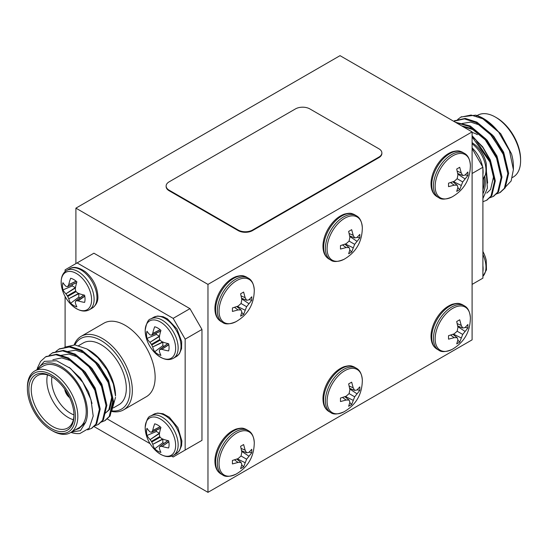 <?xml version="1.0" encoding="UTF-8"?>
<svg xmlns="http://www.w3.org/2000/svg" width="548" height="548" viewBox="0 0 548 548"><rect width="100%" height="100%" fill="white"/><g stroke="black" fill="none" stroke-linecap="round" stroke-linejoin="round"><path stroke-width="0.82" d="M105.839 377.538A6.788 3.918 -120 0 0 105.908 376.99M100.126 367.818A6.788 3.918 -120 0 0 99.736 367.708M65.034 389.601A8.487 4.905 -120 0 0 69.404 397.163M37.271 368.352L40.579 361.42L45.621 356.837L55.937 354.714L67.685 358.454L83.248 371.441L94.79 390.149L99.366 409.479L95.9 424.166L91.406 428.433L87.653 429.879M49.197 355.33L52.293 352.987L62.616 350.864L74.357 354.604L89.92 367.592L101.462 386.299L106.038 405.63L102.572 420.316L98.078 424.584L94.448 426.002M55.869 351.474L58.965 349.138L69.281 347.007L81.029 350.754L96.592 363.742L108.134 382.449L112.71 401.78L109.244 416.466L104.75 420.734L101.12 422.152M46.039 356.604L56.766 354.227L68.521 357.974L84.084 370.962L95.626 389.669L100.202 409L96.736 423.686L91.811 428.187M52.711 352.754L63.438 350.378L75.192 354.124L90.756 367.112L102.298 385.819L106.874 405.15L103.408 419.837L98.482 424.337M59.383 348.905L70.11 346.528L81.858 350.275L97.421 363.262L108.963 381.97L113.539 401.3L110.079 415.987L105.154 420.487M36.449 370.14L44.367 361.358L56.684 360.776L70.555 368.475L82.899 382.483L90.968 399.615L93.201 416.048L89.173 428.187L79.885 433.537A42.449 24.509 60 0 1 70.932 432.413M71.363 432.105L80.46 430.632L85.55 422.433L79.008 428.515L75.384 429.838M85.55 422.433A37.353 21.564 -120 0 0 72.055 375.633A37.353 21.564 -120 0 0 37.62 369.297M70.439 432.694L78.844 427.844A35.654 20.584 -120 0 0 78.844 386.669A35.654 20.584 -120 0 0 43.189 366.085L34.784 370.941A35.654 20.584 60 0 1 70.439 391.525A35.654 20.584 60 0 1 70.439 432.694A35.654 20.584 60 0 1 52.615 430.927L51.409 430.235A33.955 19.605 -120 0 0 75.425 416.37A33.955 19.605 -120 0 0 51.409 374.784A33.955 19.605 -120 0 0 27.4 388.648A33.955 19.605 -120 0 0 51.409 430.235L52.615 430.927M27.4 388.648L27.4 387.258A35.654 20.584 60 0 1 34.784 370.941M51.409 428.57A31.921 18.427 60 0 1 28.839 389.477A31.921 18.427 60 0 1 51.409 376.449A31.921 18.427 60 0 1 73.98 415.542A31.921 18.427 60 0 1 51.409 428.57M86.892 348.966L89.112 350.247A37.353 21.564 60 0 1 115.525 395.992L113.34 383.915L107.148 369.996L97.866 357.728L86.892 348.966L74.932 344.911L64.835 347.131M113.457 407.863L118.943 404.691A35.654 20.584 -120 0 0 118.943 363.523A35.654 20.584 -120 0 0 83.289 342.938L78.741 345.562M111.819 410.61L115.525 397.334M52.019 376.812A30.222 17.447 -120 0 0 37.504 375.64A30.222 17.447 -120 0 0 32.866 399.862A30.222 17.447 -120 0 0 52.615 426.495A30.222 17.447 -120 0 0 67.726 427.988A30.222 17.447 -120 0 0 73.973 414.836M73.357 419.727A30.222 17.447 60 0 1 68.219 417.48A30.222 17.447 60 0 1 47.477 374.901M64.698 389.107A8.487 4.905 -120 0 0 69.658 397.704M51.95 376.771A26.825 15.488 -120 0 0 70.624 413.322A26.825 15.488 -120 0 0 73.973 414.911M69.137 367.338L80.364 378.134L88.536 391.93L92.002 403.451M52.855 359.741L61.746 357.878L71.857 361.05L85.255 372.119L95.208 388.08L99.209 406.952M60.301 355.474L68.918 354.077L78.522 357.2L91.92 368.27L101.88 384.23L105.88 403.102M66.972 351.617L75.59 350.227L85.193 353.35L98.592 364.413L108.545 380.38L112.546 396.868L109.662 409.39L105.011 413.5L108.826 409.87L111.71 397.355L107.716 380.86L94.715 361.639M81.378 369.345L94.372 388.559L97.003 396.238M88.043 365.489L101.044 384.71L103.675 392.382M74.158 344.863A42.449 24.509 60 0 1 81.09 336.362A42.449 24.509 60 0 1 102.318 338.465A42.449 24.509 60 0 1 130.047 375.866A42.449 24.509 60 0 1 123.54 409.883A42.449 24.509 60 0 1 111.587 411.438M123.54 409.883L146.35 396.711A42.449 24.509 -120 0 0 152.858 362.701A42.449 24.509 -120 0 0 125.129 325.293A42.449 24.509 -120 0 0 103.901 323.19L81.09 336.362M111.744 410.877A40.751 23.53 -120 0 0 121.978 362.913A40.751 23.53 -120 0 0 74.884 344.904M185.156 339.157L173.154 318.361L189.957 308.654L201.965 329.451L185.156 339.157L185.156 450.059L201.965 440.359L201.965 329.451M171.613 456.107L173.154 456.991L185.156 450.059M201.965 440.359L189.957 447.291M107.182 418.905L150.056 443.661M189.957 308.654L93.913 253.203L65.096 269.842L65.096 271.616M65.096 296.502L65.096 346.973M173.154 318.361L77.104 262.91M151.426 441.387L151.789 442.017L160.112 437.215L159.749 436.585L151.426 441.387A34.031 27.284 -159.6 0 1 150.138 439.626L159.406 433.537M163.879 443.49A13.084 7.556 60 0 1 162.872 442.654L162.818 438.914M162.585 439.03L152.782 444.312L162.872 439.236M159.632 433.393L156.42 431.475L146.994 435.475A15.926 9.2 60 0 1 146.994 428.269A34.298 18.002 4.2 0 0 149.94 431.824L150.138 431.94A34.031 8.878 -12.4 0 0 151.426 432.194L151.789 431.988L151.426 432.194M159.379 433.18L150.138 439.626M160.153 426.748L152.673 430.475L160.338 426.899M168.791 441.544L162.174 446.449A34.298 21.454 175.5 0 0 168.64 447.969A15.926 9.2 60 0 0 168.64 440.77A34.298 18.002 4.2 0 1 162.174 438.886L161.866 438.708A34.031 23.859 27.7 0 1 160.112 437.208M159.749 436.585A34.031 23.859 92.3 0 1 159.331 434.317L159.331 433.961A34.298 18.002 115.8 0 1 160.934 427.426A15.926 9.2 60 0 0 154.694 423.823A34.298 21.454 -55.5 0 0 152.782 430.18M161.866 446.394A34.031 12.303 159.2 0 1 160.112 446.401L167.928 440.599M162.872 442.654L154.694 448.819A15.926 9.2 60 0 0 160.934 452.415A34.298 18.002 115.8 0 1 159.331 448.093L159.331 447.86A34.031 8.878 132.4 0 1 159.749 446.613M154.694 448.819A34.298 21.454 -55.5 0 1 152.782 444.312M152.673 444.017A34.031 27.284 -80.4 0 1 151.789 442.017M149.94 439.38A34.298 21.454 175.5 0 1 146.994 435.475M156.42 431.475A13.084 7.556 60 0 1 156.201 430.187M160.722 428.125L151.789 431.988A34.031 12.303 -39.2 0 1 152.673 430.475M173.449 455.285A22.68 13.097 60 0 0 173.449 429.091A22.68 13.097 60 0 0 150.769 415.994C148.213 416.275 146.343 420.158 145.165 427.639L145.809 433.173A21.536 12.433 60 0 1 145.186 427.83A21.536 12.433 60 0 1 161.872 419.96A21.536 12.433 60 0 1 175.36 448.6A21.536 12.433 60 0 1 156.098 450.99L156.098 450.99C162.646 456.566 168.435 457.998 173.449 455.285L176.312 453.634A22.68 13.097 60 0 0 176.312 427.44A22.68 13.097 60 0 0 153.625 414.343L157.584 413.076L163.105 413.761L169.346 417.247L177.901 427.618L181.888 440.941L181.566 445.654L179.388 450.84L176.312 453.634M160.338 329.862L152.673 333.431A34.031 12.303 140.8 0 0 151.789 334.944L160.722 331.081M152.673 333.431L160.153 329.704M156.201 333.143A13.084 7.556 -120 0 0 156.42 334.431L146.994 338.431A15.926 9.2 -120 0 1 146.994 331.225A34.298 18.002 -175.8 0 0 149.94 334.78L150.138 334.897A34.031 8.878 167.6 0 0 151.426 335.157M151.789 344.973L151.426 344.35L159.749 339.541L160.112 340.171L151.789 344.973A34.031 27.284 99.6 0 0 152.673 346.973L162.585 341.986M162.818 341.87L162.872 345.61L154.694 351.775A15.926 9.2 -120 0 0 160.934 355.378A34.298 18.002 -64.2 0 1 159.331 351.049L159.331 350.816A34.031 8.878 -47.6 0 1 159.749 349.569L160.112 349.364L159.749 349.569M162.872 342.199L152.673 346.973M156.42 334.431L159.632 336.349M159.406 336.493L149.94 342.342L159.379 336.143M168.832 344.74L161.866 349.357L168.791 344.5M160.112 340.171A34.031 23.859 -152.3 0 0 161.866 341.664L162.174 341.842A34.298 18.002 -175.8 0 0 168.64 343.726A15.926 9.2 -120 0 1 168.64 350.925A34.298 21.454 -4.5 0 1 162.174 349.405M152.782 333.136A34.298 21.454 124.5 0 1 154.694 326.779A15.926 9.2 -120 0 1 160.934 330.382A34.298 18.002 -64.2 0 0 159.331 336.917L159.331 337.28A34.031 23.859 -87.7 0 0 159.749 339.541M146.994 338.431A34.298 21.454 -4.5 0 0 149.94 342.342M150.138 342.582A34.031 27.284 20.4 0 0 151.426 344.35M152.782 347.268A34.298 21.454 124.5 0 0 154.694 351.775M162.872 345.61A13.084 7.556 -120 0 0 163.879 346.446M167.928 343.555L160.112 349.364A34.031 12.303 -20.8 0 0 161.866 349.357M150.769 318.957A22.68 13.097 -120 0 1 173.449 332.047A22.68 13.097 -120 0 1 173.449 358.241C168.435 360.954 162.646 359.522 156.098 353.953A21.536 12.433 -120 0 0 156.098 353.953A21.536 12.433 -120 0 0 175.36 351.556A21.536 12.433 -120 0 0 161.872 322.916A21.536 12.433 -120 0 0 145.186 330.786A21.536 12.433 -120 0 0 145.809 336.13L145.165 330.595C146.343 323.115 148.213 319.231 150.769 318.957L153.625 317.306A22.68 13.097 -120 0 1 176.312 330.396A22.68 13.097 -120 0 1 176.312 356.59L179.388 353.803L181.559 348.672L181.655 341.527L176.956 328.93L167.407 318.82L163.167 316.737L157.591 316.032L153.625 317.306M76.076 291.646L75.713 291.022L67.39 295.824L67.753 296.454L76.076 291.646A34.031 23.859 27.7 0 0 77.823 293.146L78.138 293.324A34.298 18.002 4.2 0 0 84.598 295.201A15.926 9.2 60 0 1 84.598 302.407A34.298 21.454 175.5 0 1 78.138 300.886L84.796 296.221M75.713 291.022A34.031 23.859 92.3 0 1 75.288 288.755L75.288 288.399A34.298 18.002 115.8 0 1 76.891 281.857A15.926 9.2 60 0 0 70.658 278.261A34.298 21.454 -55.5 0 0 68.747 284.618L76.302 281.336M84.755 295.982L77.823 300.831A34.031 12.303 159.2 0 1 76.076 300.838L83.885 295.036M79.837 297.927A13.084 7.556 60 0 1 78.83 297.091L70.658 303.256A15.926 9.2 60 0 0 76.891 306.853A34.298 18.002 115.8 0 1 75.288 302.523L75.288 302.297A34.031 8.878 132.4 0 1 75.713 301.051M75.59 287.83L72.377 285.912A13.084 7.556 60 0 1 72.158 284.624M75.336 287.618L65.897 293.817L75.371 287.974M78.83 297.091L78.782 293.351M78.542 293.468L68.747 298.749L78.83 293.673M76.686 282.562L67.39 286.631A34.031 8.878 -12.4 0 1 66.096 286.378L65.897 286.262A34.298 18.002 4.2 0 1 62.952 282.706A15.926 9.2 60 0 0 62.952 289.913L72.377 285.912M68.63 284.912A34.031 12.303 -39.2 0 0 67.753 286.426L67.39 286.631M70.658 303.256A34.298 21.454 -55.5 0 1 68.747 298.749M68.63 298.454A34.031 27.284 -80.4 0 1 67.753 296.454M67.39 295.824A34.031 27.284 -159.6 0 1 66.096 294.064M65.897 293.817A34.298 21.454 175.5 0 1 62.952 289.913M89.413 309.723A22.68 13.097 60 0 0 94.112 299.338A22.68 13.097 60 0 0 84.207 276.507A22.68 13.097 60 0 0 66.726 270.431C61.869 273.425 60.218 279.144 61.766 287.604A21.536 12.433 60 0 1 74.192 272.397A21.536 12.433 60 0 1 91.598 299.852A21.536 12.433 60 0 1 72.055 305.428L72.055 305.428C78.611 311.004 84.392 312.435 89.413 309.723L92.269 308.072A22.68 13.097 60 0 0 96.969 297.687A22.68 13.097 60 0 0 87.07 274.856A22.68 13.097 60 0 0 69.589 268.78C73.453 266.246 78.693 267.212 85.31 271.685C93.146 278.494 97.339 286.741 97.873 296.427C98.195 301.222 96.325 305.106 92.269 308.072M504.715 187.806L511.133 180.991L513.394 169.64L509.448 150.686L498.646 132.089A42.449 24.509 -120 0 0 483.384 118.457A42.449 24.509 -120 0 0 475.65 115.162L461.169 116.936M500.269 192.369L505.194 187.861L508.66 173.175L504.085 153.851L492.542 135.137L476.979 122.156L465.238 118.409L454.498 120.786M493.604 196.218L498.522 191.718L501.989 177.031L497.413 157.701L485.87 138.993L470.307 126.006L455.367 122.245M486.932 200.068L491.857 195.568L495.324 180.881L490.741 161.55L482.918 147.583L472.095 135.719M498.646 132.089L482.815 118.786L471.068 115.039L460.745 117.169L457.655 119.505M496.235 194.033L499.858 192.615L504.359 188.348L507.825 173.661L503.249 154.331L491.707 135.623L476.144 122.636L464.396 118.889L453.669 121.266M489.57 197.883L493.186 196.465L497.694 192.197L501.16 177.511L496.577 158.18L485.042 139.473L469.478 126.485L456.107 122.67M482.904 201.733L486.521 200.315L491.022 196.047L494.488 181.361L489.912 162.03L472.095 136.925M483.384 118.457L500.762 133.746L511.517 153.892A37.353 21.564 60 0 1 513.394 166.284L513.394 169.64M491.618 124.54L487.35 121.594M512.414 177.525L513.216 177.059A35.654 20.584 -120 0 0 520.6 160.742A35.654 20.584 -120 0 0 495.385 117.073A35.654 20.584 -120 0 0 477.561 115.306L477.068 115.587M496.591 117.765L495.385 117.073L496.591 117.765A33.955 19.605 60 0 1 520.6 159.352L520.6 160.742M475.65 115.162L482.493 117.984M482.904 193.821A37.353 21.564 -120 0 0 484.891 176.915M483.925 178.278A35.654 20.584 60 0 1 482.904 189.992M486.281 173.613L487.384 188.245L482.904 198.636M472.095 132.493A26.825 15.488 60 0 1 477.377 134.678M497.488 130.671L496.502 129.671M505.462 160.413L502.831 152.741L489.837 133.52M498.796 164.263L496.166 156.591L486.206 140.631L472.808 129.561L462.533 126.383M486.788 193.088L490.604 189.457L493.488 176.936L489.494 160.441L476.493 141.22M507.667 171.134L503.667 152.255L493.714 136.294L480.315 125.232L470.705 122.101L462.094 123.499M500.995 174.983L496.995 156.112L487.042 140.144L473.643 129.081L461.635 125.862M494.323 178.833L490.33 159.961L482.665 146.816L472.095 136.212M487.638 183.08L486.542 172.49M472.095 284.398L482.904 278.158L482.904 167.256L472.095 173.49M472.095 148.535L482.904 167.256M482.904 251.635A21.536 12.433 60 0 1 486.234 260.396A34.346 34.346 0 0 0 482.904 251.498M482.904 179.34L486.473 172.819L486.234 163.352A21.536 12.433 -120 0 0 475.945 145.535A21.536 12.433 -120 0 0 475.945 145.528L472.095 142.583M381.874 152.926L381.874 153.481A10.186 5.884 180 0 1 378.887 157.646L378.887 157.091A10.186 5.884 0 0 0 381.874 152.926A10.186 5.884 0 0 0 378.887 148.768L309.853 108.915A10.186 5.884 0 0 0 295.447 108.915L169.113 181.854A10.186 5.884 0 0 0 166.126 186.012A10.186 5.884 0 0 0 169.113 190.17L169.113 190.725A10.186 5.884 180 0 1 166.126 186.567L166.126 186.012M238.147 230.585L238.147 230.03A10.186 5.884 0 0 0 252.553 230.03L252.553 230.585A10.186 5.884 180 0 1 238.147 230.585L169.113 190.725M238.147 230.03L169.113 190.17M378.887 157.091L252.553 230.03M378.887 157.646L252.553 230.585M93.948 426.515L207.966 492.344L472.095 339.849L472.095 131.904L340.034 55.656L75.905 208.151L75.905 263.602M75.905 208.151L207.966 284.398L472.095 131.904M452.771 196.54A24.913 14.385 -60 0 1 452.148 196.883A24.913 14.385 -60 0 1 452.134 196.89A24.913 14.385 -60 0 1 435.153 186.121A24.913 14.385 -60 0 1 452.559 155.975A24.913 14.385 -60 0 1 470.376 165.304L470.376 165.304C469.91 159.173 467.903 155.18 464.362 153.324L462.628 152.323A25.605 14.782 -60 0 0 437.023 167.099A25.605 14.782 -60 0 0 437.023 196.67C432.673 194.006 430.694 189.129 431.07 182.032C431.475 177.1 433.05 172.141 435.797 167.154C440.339 159.31 445.846 154.173 452.319 151.755C459.45 149.974 459.834 151.317 462.628 152.323M456.71 169.031L459.717 167.291L461.245 172.928L462.724 175.518L465.012 175.107L467.889 172.01L467.889 175.49L462.724 181.943L459.717 189.649L456.71 191.389L457.943 187.348L457.162 185.156L454.176 185.169L448.531 186.663L448.531 183.19L454.176 181.361L457.162 178.73L457.943 174.833L456.71 169.031M459.717 189.649L457.875 187.676M461.245 185.443L453.463 181.628M462.724 181.943L457.162 178.73M465.012 178.915L457.82 174.079M467.889 175.49L465.266 174.881M462.724 175.518L457.717 173.49M461.245 172.928L457.231 171.14M454.176 185.169L450.62 182.587M457.162 185.156L452.901 181.833M452.771 349.035A24.913 14.385 -60 0 1 452.148 349.384A24.913 14.385 -60 0 1 452.134 349.391A24.913 14.385 -60 0 1 435.153 338.616A24.913 14.385 -60 0 1 452.559 308.469A24.913 14.385 -60 0 1 470.376 317.799A24.913 14.385 -60 0 1 470.376 317.806C469.91 311.675 467.903 307.681 464.362 305.825L462.628 304.818A25.605 14.782 -60 0 0 437.023 319.6A25.605 14.782 -60 0 0 437.023 349.165C432.673 346.5 430.694 341.623 431.07 334.527C431.475 329.595 433.05 324.642 435.797 319.648C440.339 311.805 445.846 306.668 452.319 304.256C459.45 302.469 459.834 303.811 462.628 304.818M456.71 321.525L459.717 319.785L461.245 325.423L462.724 328.012L465.012 327.601L467.889 324.505L467.889 327.985L462.724 334.438L459.717 342.144L456.71 343.884L457.943 339.842L457.162 337.65L454.176 337.664L448.531 339.164L448.531 335.684L454.176 333.855L457.162 331.225L457.943 327.327L456.71 321.525M459.717 342.144L457.875 340.171M461.245 337.938L453.463 334.129M462.724 334.438L457.162 331.225M465.012 331.41L457.82 326.574M467.889 327.985L465.266 327.375M462.724 328.012L457.717 325.985M461.245 325.423L457.231 323.635M454.176 337.664L450.62 335.088M457.162 337.65L452.901 334.328M344.719 258.923A24.913 14.385 -60 0 1 344.096 259.273A24.913 14.385 -60 0 1 344.082 259.279A24.913 14.385 -60 0 1 327.101 248.504A24.913 14.385 -60 0 1 344.507 218.357A24.913 14.385 -60 0 1 362.324 227.687A24.913 14.385 -60 0 1 362.324 227.694C361.858 221.563 359.851 217.57 356.31 215.713L354.577 214.706A25.605 14.782 -60 0 0 328.971 229.489A25.605 14.782 -60 0 0 328.971 259.053C324.622 256.389 322.642 251.511 323.019 244.415C323.423 239.483 324.998 234.53 327.745 229.537C332.287 221.693 337.794 216.556 344.267 214.145C351.398 212.357 351.782 213.699 354.577 214.706M348.651 231.414L351.665 229.674L353.193 235.311L354.672 237.901L356.96 237.49L359.837 234.393L359.837 237.873L354.672 244.326L351.665 252.032L348.651 253.772L349.891 249.73L349.103 247.538L346.124 247.552L340.479 249.052L340.479 245.573L346.124 243.744L349.103 241.113L349.891 237.216L348.651 231.414M351.665 252.032L349.823 250.059M353.193 247.826L345.404 244.011M354.672 244.326L349.103 241.113M356.96 241.298L349.768 236.462M359.837 237.873L357.214 237.263M354.672 237.901L349.665 235.873M353.193 235.311L349.179 233.523M346.124 247.552L342.569 244.977M349.103 247.538L344.85 244.216M344.719 411.418A24.913 14.385 -60 0 1 344.096 411.767A24.913 14.385 -60 0 1 344.082 411.774A24.913 14.385 -60 0 1 327.101 400.999A24.913 14.385 -60 0 1 344.507 370.852A24.913 14.385 -60 0 1 362.324 380.189L362.324 380.189C361.858 374.058 359.851 370.064 356.31 368.208L354.577 367.201A25.605 14.782 -60 0 0 328.971 381.983A25.605 14.782 -60 0 0 328.971 411.548C324.622 408.883 322.642 404.006 323.019 396.91C323.423 391.984 324.998 387.025 327.745 382.031C332.287 374.188 337.794 369.051 344.267 366.639C351.398 364.858 351.782 366.194 354.577 367.201M348.651 383.908L351.665 382.168L353.193 387.806L354.672 390.395L356.96 389.984L359.837 386.888L359.837 390.368L354.672 396.82L351.665 404.527L348.651 406.267L349.891 402.225L349.103 400.033L346.124 400.047L340.479 401.547L340.479 398.067L346.124 396.238L349.103 393.608L349.891 389.71L348.651 383.908M351.665 404.527L349.823 402.554M353.193 400.321L345.404 396.512M354.672 396.82L349.103 393.608M356.96 393.793L349.768 388.957M359.837 390.368L357.214 389.758M354.672 390.395L349.665 388.368M353.193 387.806L349.179 386.018M346.124 400.047L342.569 397.471M349.103 400.033L344.85 396.711M236.668 473.801A24.913 14.385 -60 0 1 236.044 474.15A24.913 14.385 -60 0 1 236.03 474.157A24.913 14.385 -60 0 1 219.049 463.382A24.913 14.385 -60 0 1 236.455 433.235A24.913 14.385 -60 0 1 254.272 442.572L254.272 442.572C253.806 436.441 251.799 432.447 248.258 430.591L246.518 429.584A25.605 14.782 -60 0 0 220.919 444.366A25.605 14.782 -60 0 0 220.919 473.931C216.57 471.266 214.59 466.389 214.967 459.293C215.371 454.367 216.946 449.408 219.693 444.421C224.235 436.571 229.742 431.44 236.215 429.022C243.346 427.241 243.73 428.584 246.518 429.584M240.599 446.291L243.613 444.551L245.141 450.189L246.614 452.785L248.908 452.367L251.785 449.278L251.785 452.751L246.614 459.203L243.613 466.91L240.599 468.65L241.839 464.608L241.052 462.416L238.072 462.43L232.427 463.93L232.427 460.45L238.072 458.621L241.052 455.991L241.839 452.093L240.599 446.291M243.613 466.91L241.771 464.937M245.141 462.704L237.353 458.895M246.614 459.203L241.052 455.991M248.908 456.176L241.716 451.34M251.785 452.751L249.162 452.141M246.614 452.785L241.613 450.751M245.141 450.189L241.127 448.401M238.072 462.43L234.517 459.854M241.052 462.416L236.791 459.094M207.966 284.398L207.966 492.344M236.668 321.306A24.913 14.385 -60 0 1 236.044 321.655A24.913 14.385 -60 0 1 236.03 321.662A24.913 14.385 -60 0 1 219.049 310.887A24.913 14.385 -60 0 1 236.455 280.74A24.913 14.385 -60 0 1 254.272 290.077L254.272 290.077C253.806 283.946 251.799 279.953 248.258 278.096L246.518 277.089A25.605 14.782 -60 0 0 220.919 291.872A25.605 14.782 -60 0 0 220.919 321.436C216.57 318.772 214.59 313.894 214.967 306.798C215.371 301.873 216.946 296.913 219.693 291.92C224.235 284.076 229.742 278.939 236.215 276.528C243.346 274.747 243.73 276.082 246.518 277.089M240.599 293.796L243.613 292.057L245.141 297.694L246.614 300.283L248.908 299.872L251.785 296.776L251.785 300.256L246.614 306.709L243.613 314.415L240.599 316.155L241.839 312.113L241.052 309.921L238.072 309.935L232.427 311.435L232.427 307.955L238.072 306.127L241.052 303.496L241.839 299.598L240.599 293.796M243.613 314.415L241.771 312.442M245.141 310.209L237.353 306.401M246.614 306.709L241.052 303.496M248.908 303.681L241.716 298.845M251.785 300.256L249.162 299.646M246.614 300.283L241.613 298.256M245.141 297.694L241.127 295.906M238.072 309.935L234.517 307.36M241.052 309.921L236.791 306.599M162.174 446.449L168.832 441.784M76.11 281.186L68.747 284.618M482.904 254.519A22.68 13.097 60 0 1 482.904 276.308M482.904 265.732A22.68 13.097 60 0 1 482.904 271.698M482.904 179.264A22.68 13.097 -120 0 0 472.095 143.782M482.904 174.654A22.68 13.097 -120 0 0 482.904 168.688M482.562 166.661A22.68 13.097 -120 0 0 472.095 147.844M470.376 165.304C470.225 179.367 464.142 189.896 452.134 196.896C445.839 199.568 441.38 199.828 438.763 197.677A25.605 14.782 -60 0 1 438.763 168.106A25.605 14.782 -60 0 1 464.362 153.324M470.376 317.799C470.225 331.862 464.142 342.39 452.134 349.391C445.839 352.063 441.38 352.323 438.763 350.172A25.605 14.782 -60 0 1 438.763 320.607A25.605 14.782 -60 0 1 464.362 305.825M362.324 227.687C362.173 241.75 356.09 252.279 344.082 259.279C337.787 261.951 333.328 262.211 330.711 260.06A25.605 14.782 -60 0 1 330.711 230.496A25.605 14.782 -60 0 1 356.31 215.713M344.089 411.767C337.787 414.446 333.328 414.706 330.711 412.555A25.605 14.782 -60 0 1 330.711 382.99A25.605 14.782 -60 0 1 356.31 368.208M236.037 474.15C229.735 476.829 225.269 477.089 222.659 474.938A25.605 14.782 -60 0 1 222.652 445.373A25.605 14.782 -60 0 1 248.258 430.591M236.037 321.655C229.735 324.334 225.269 324.594 222.659 322.443A25.605 14.782 -60 0 1 222.652 292.879A25.605 14.782 -60 0 1 248.258 278.096M91.4 428.433L92.235 427.954M98.071 424.584L98.907 424.104M104.743 420.734L105.572 420.254M45.621 356.844L46.457 356.358M52.286 352.987L53.122 352.508M58.958 349.138L59.794 348.658M160.687 428.248L151.597 432.18M167.804 440.571L159.852 446.476M145.809 433.173A34.346 34.346 0 0 0 156.098 450.99M150.769 415.994L153.625 414.343M160.687 331.204L151.597 335.136M167.804 343.528L159.852 349.432M145.809 336.13A34.346 34.346 0 0 0 156.098 353.946M173.449 358.241L176.312 356.59M83.762 295.009L75.816 300.914M76.645 282.686L67.555 286.611M61.766 287.604A34.346 34.346 0 0 0 72.055 305.428M66.726 270.431L69.589 268.78M461.58 116.69L460.752 117.169M454.909 120.539L454.08 121.019M500.694 192.136L499.858 192.615M494.022 195.985L493.193 196.465M487.357 199.835L486.521 200.315M476.287 116.039L477.034 115.607M482.904 276.384L486.473 269.863L486.234 260.396M486.234 163.352A34.346 34.346 0 0 0 475.945 145.528M438.763 197.677L437.023 196.67M438.763 350.172L437.023 349.165M330.711 260.06L328.971 259.053M330.711 412.555L328.971 411.548M344.082 411.774C356.09 404.78 362.173 394.245 362.324 380.189M222.659 474.938L220.919 473.931M236.024 474.157C248.039 467.163 254.114 456.635 254.272 442.572M222.659 322.443L220.919 321.436M236.024 321.662C248.039 314.668 254.114 304.133 254.272 290.077"/></g></svg>
